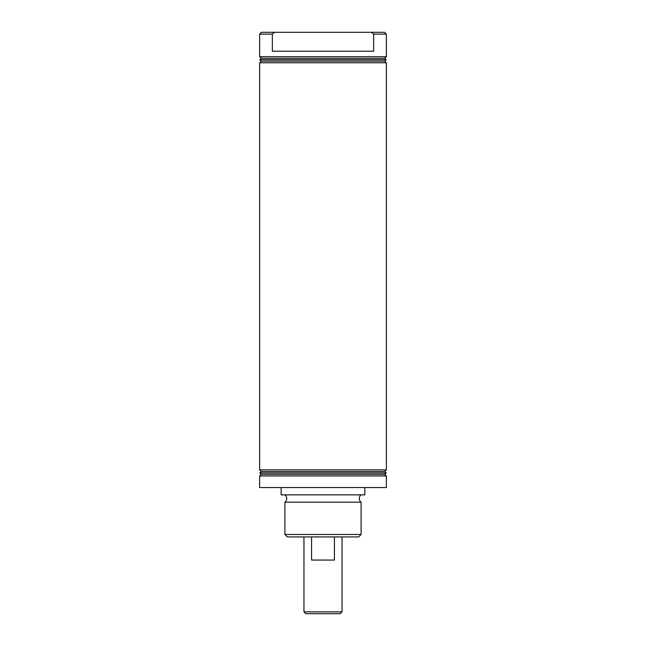 <?xml version="1.0" encoding="UTF-8"?>
<svg xmlns="http://www.w3.org/2000/svg" width="646" height="646" viewBox="0 0 646 646"><rect width="100%" height="100%" fill="white"/><g stroke="black" fill="none" stroke-linecap="round" stroke-linejoin="round"><path stroke-width="0.97" d="M361.09 534.476L284.91 534.476L287.349 536.915L358.651 536.915L361.09 534.476L361.09 502.176L284.91 502.176A4.57 4.57 0 0 0 284.91 494.86M361.09 502.176A4.57 4.57 0 0 1 361.09 494.86M259.619 56.678L261.234 58.293L384.766 58.293L386.381 56.678L259.619 56.678L259.619 34.125L272.354 34.117M386.381 56.678L386.381 34.125L373.663 34.125L371.353 32.3L372.508 33.212M259.619 34.125L261.444 32.3L274.647 32.3L272.337 34.125L272.337 51.195L373.663 51.195L373.663 34.125L372.524 33.221M261.234 58.293L259.805 59.723L386.195 59.723L384.766 58.293M386.195 59.723L384.766 61.16L261.234 61.16L259.805 59.723M261.234 61.16L259.619 62.775L386.381 62.775L384.766 61.16M384.766 471.491L261.234 471.491L259.805 472.92L386.195 472.92L384.766 471.491L386.381 469.876L259.619 469.876L259.619 62.775M386.195 472.92L384.766 474.35L261.234 474.35L259.619 475.965L386.381 475.965L386.381 487.544L259.619 487.544L259.619 475.965M284.91 534.476L284.91 502.176M364.853 487.544L364.853 494.86L281.147 494.86L281.147 487.544M386.381 469.876L386.381 62.775M274.647 32.3L384.556 32.3L386.381 34.125M273.323 33.35L274.485 32.429M342.041 611.875L340.216 613.7L305.784 613.7L303.959 611.875L342.041 611.875L342.041 536.915M334.426 536.915L334.426 560.066L311.574 560.066L311.574 536.915M303.959 611.875L303.959 536.915M384.766 474.35L386.381 475.965M261.234 474.35L259.805 472.92M261.234 471.491L259.619 469.876"/></g></svg>
